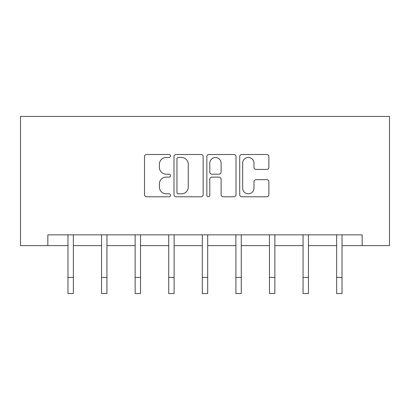 <?xml version="1.0" encoding="UTF-8"?>
<svg xmlns="http://www.w3.org/2000/svg" width="410" height="410" viewBox="0 0 410 410"><rect width="100%" height="100%" fill="white"/><g stroke="black" fill="none" stroke-linecap="round" stroke-linejoin="round"><path stroke-width="0.61" d="M170.555 155.995A1.481 1.481 0 0 0 169.074 154.514L146.621 154.514A2.111 2.111 0 0 0 144.51 156.625L144.51 194.663A2.111 2.111 0 0 0 146.621 196.779L169.074 196.779A1.481 1.481 0 0 0 170.555 195.298A1.481 1.481 0 0 0 169.074 193.817L166.168 193.817A6.76 6.76 0 0 1 159.408 187.057L159.408 183.885A6.76 6.76 0 0 1 166.168 177.125L169.074 177.125A1.481 1.481 0 0 0 170.555 175.644A1.481 1.481 0 0 0 169.074 174.168L166.168 174.168A6.76 6.76 0 0 1 159.408 167.403L159.408 164.236A6.76 6.76 0 0 1 166.168 157.471L169.074 157.471A1.481 1.481 0 0 0 170.555 155.995M266.756 169.412A2.111 2.111 0 0 0 268.873 167.3L268.873 156.625A2.111 2.111 0 0 0 266.756 154.514L241.823 154.514A2.111 2.111 0 0 0 239.707 156.625L239.707 194.663A2.111 2.111 0 0 0 241.823 196.779L266.756 196.779A2.111 2.111 0 0 0 268.873 194.663L268.873 181.773A2.111 2.111 0 0 0 266.756 179.662L256.086 179.662A2.111 2.111 0 0 0 253.974 181.773L253.974 188.164A5.653 5.653 0 0 1 248.322 193.817A5.653 5.653 0 0 1 242.669 188.164L242.669 163.124A5.653 5.653 0 0 1 248.322 157.471A5.653 5.653 0 0 1 253.974 163.124L253.974 167.3A2.111 2.111 0 0 0 256.086 169.412L266.756 169.412M47.842 245.616L47.842 234.848L362.158 234.848L362.158 245.616L389.5 245.616L389.5 116.44L20.5 116.44L20.5 245.616L67.973 245.616M203.15 156.625A2.111 2.111 0 0 0 201.038 154.514L176.1 154.514A2.111 2.111 0 0 0 173.989 156.625L173.989 194.663A2.111 2.111 0 0 0 176.1 196.779L201.038 196.779A2.111 2.111 0 0 0 203.15 194.663L203.15 156.625M208.962 154.514L233.9 154.514A2.111 2.111 0 0 1 236.011 156.625L236.011 194.663A2.111 2.111 0 0 1 233.9 196.779L223.224 196.779A2.111 2.111 0 0 1 221.113 194.663L221.113 179.237A2.111 2.111 0 0 0 219.001 177.125L211.919 177.125A2.111 2.111 0 0 0 209.807 179.237L209.807 195.298A1.481 1.481 0 0 1 208.326 196.779A1.481 1.481 0 0 1 206.85 195.298L206.85 156.625A2.111 2.111 0 0 1 208.962 154.514M73.354 245.616L101.557 245.616M106.938 245.616L135.141 245.616M140.522 245.616L168.725 245.616M174.107 245.616L202.309 245.616M207.691 245.616L235.893 245.616M241.275 245.616L269.478 245.616M274.859 245.616L303.062 245.616M308.443 245.616L336.646 245.616M342.027 245.616L362.158 245.616M178.427 157.471A1.481 1.481 0 0 0 176.946 158.952L176.946 192.341A1.481 1.481 0 0 0 178.427 193.817L181.492 193.817A6.76 6.76 0 0 0 188.251 187.057L188.251 164.236A6.76 6.76 0 0 0 181.492 157.471L178.427 157.471M221.113 163.231A5.653 5.653 0 0 0 215.46 157.578A5.653 5.653 0 0 0 209.807 163.231L209.807 172.051A2.111 2.111 0 0 0 211.919 174.168L219.001 174.168A2.111 2.111 0 0 0 221.113 172.051L221.113 163.231M67.696 234.848L67.973 235.524L67.973 277.411L73.354 277.411L73.354 235.524L73.626 234.848M67.973 277.411L67.973 293.56L73.354 293.56L73.354 277.411M101.28 234.848L101.557 235.524L101.557 277.411L106.938 277.411L106.938 235.524L107.21 234.848M101.557 277.411L101.557 293.56L106.938 293.56L106.938 277.411M134.864 234.848L135.141 235.524L135.141 277.411L140.522 277.411L140.522 235.524L140.794 234.848M135.141 277.411L135.141 293.56L140.522 293.56L140.522 277.411M168.454 234.848L168.725 235.524L168.725 277.411L174.107 277.411L174.107 235.524L174.378 234.848M168.725 277.411L168.725 293.56L174.107 293.56L174.107 277.411M202.038 234.848L202.309 235.524L202.309 277.411L207.691 277.411L207.691 235.524L207.962 234.848M202.309 277.411L202.309 293.56L207.691 293.56L207.691 277.411M235.622 234.848L235.893 235.524L235.893 277.411L241.275 277.411L241.275 235.524L241.546 234.848M235.893 277.411L235.893 293.56L241.275 293.56L241.275 277.411M269.206 234.848L269.478 235.524L269.478 277.411L274.859 277.411L274.859 235.524L275.136 234.848M269.478 277.411L269.478 293.56L274.859 293.56L274.859 277.411M302.79 234.848L303.062 235.524L303.062 277.411L308.443 277.411L308.443 235.524L308.72 234.848M303.062 277.411L303.062 293.56L308.443 293.56L308.443 277.411M336.374 234.848L336.646 235.524L336.646 277.411L342.027 277.411L342.027 235.524L342.304 234.848M336.646 277.411L336.646 293.56L342.027 293.56L342.027 277.411"/></g></svg>
